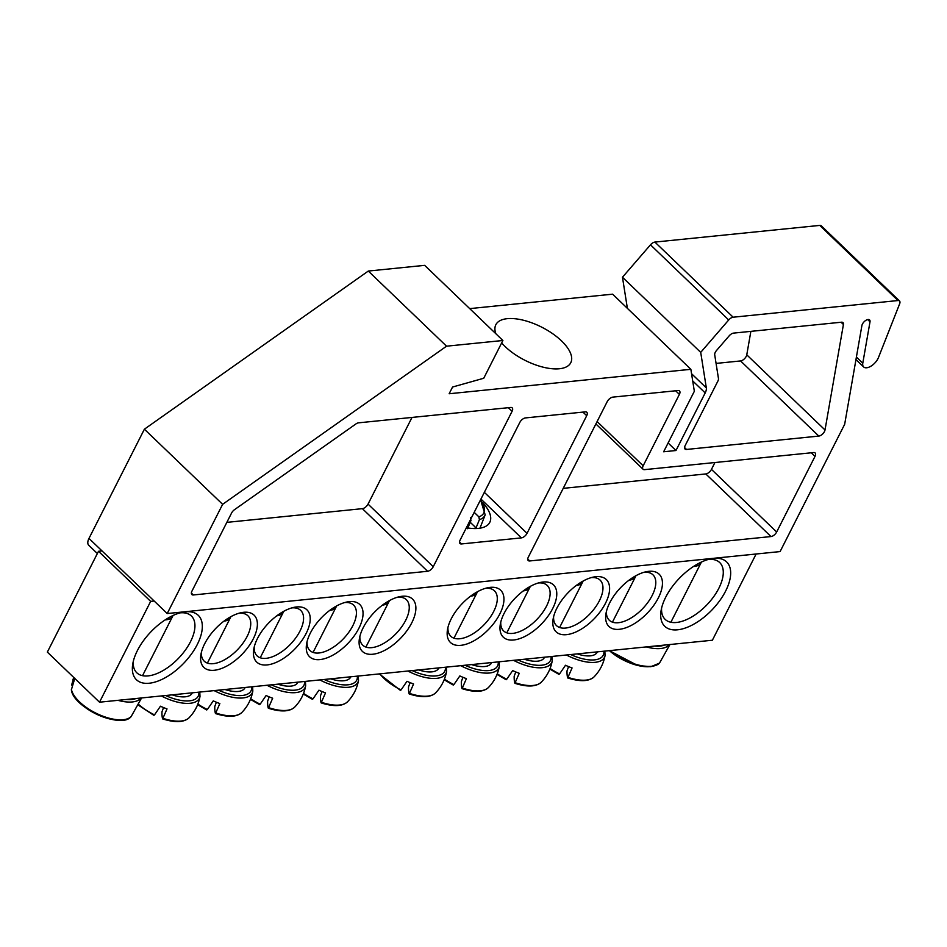 <?xml version="1.0" encoding="UTF-8"?>
<svg xmlns="http://www.w3.org/2000/svg" width="947" height="947" viewBox="0 0 947 947"><rect width="100%" height="100%" fill="white"/><g stroke="black" fill="none" stroke-linecap="round" stroke-linejoin="round"><path stroke-width="1.42" d="M238.952 613.254A31.511 16.04 -46.2 0 1 247.877 615.739A31.511 16.04 -46.2 0 1 247.191 636.325A31.511 16.04 -46.2 0 1 225.35 659.337A31.511 16.04 -46.2 0 1 204.232 661.184A31.511 16.04 -46.2 0 1 201.38 652.365M154.183 601.025L150.656 601.381L99.506 702.201L47.35 652.104L98.5 551.284L102.016 550.929L167.217 613.549L222.628 504.325L446.546 346.188L502.893 340.494L483.739 378.255L452.559 387.027L449.15 393.751L690.86 369.306L694.34 391.277L663.646 451.766L675.98 450.523L705.195 392.922A10.5 5.351 133.8 0 0 706.332 387.903L700.709 352.379L728.717 319.968A5.256 2.675 -46.2 0 1 733.132 317.209L897.993 300.542A5.256 2.675 -46.2 0 1 899.508 300.957A5.256 2.675 -46.2 0 1 899.65 303.809L878.485 357.493A10.5 5.351 -46.2 0 1 871.264 365.98A10.5 5.351 -46.2 0 1 863.64 366.939A10.5 5.351 -46.2 0 1 862.788 363.175L870.009 321.814A5.256 2.675 133.8 0 0 869.583 319.92A5.256 2.675 133.8 0 0 865.274 320.749A5.256 2.675 133.8 0 0 861.888 325.614L844.665 424.303L780.091 551.58L167.217 613.549M253.287 638.823A36.235 18.443 133.8 0 0 241.355 612.65A36.235 18.443 133.8 0 0 200.882 654.803A36.235 18.443 133.8 0 0 219.384 669.209A36.235 18.443 133.8 0 0 253.287 638.823M99.506 702.201L712.381 640.231L756.12 554.007M306.13 633.484A36.235 18.443 133.8 0 0 294.197 607.311A36.235 18.443 133.8 0 0 253.713 649.453A36.235 18.443 133.8 0 0 272.227 663.859A36.235 18.443 133.8 0 0 306.13 633.484M411.791 622.795A36.235 18.443 133.8 0 0 399.859 596.622A36.235 18.443 133.8 0 0 359.387 638.775A36.235 18.443 133.8 0 0 377.889 653.181A36.235 18.443 133.8 0 0 411.791 622.795M556.907 608.128A36.235 18.443 133.8 0 0 553.107 619.184A36.235 18.443 133.8 0 0 574.261 632.667A36.235 18.443 133.8 0 0 607.903 597.628A36.235 18.443 133.8 0 0 593.58 577.043A36.235 18.443 133.8 0 0 556.907 608.128M451.245 618.805A36.235 18.443 133.8 0 0 447.446 629.873A36.235 18.443 133.8 0 0 468.599 643.344A36.235 18.443 133.8 0 0 502.241 608.317A36.235 18.443 133.8 0 0 487.918 587.72A36.235 18.443 133.8 0 0 451.245 618.805M665.753 597.119A44.639 22.716 133.8 0 0 661.065 610.744A44.639 22.716 133.8 0 0 687.131 627.352A44.639 22.716 133.8 0 0 728.574 584.192A44.639 22.716 133.8 0 0 710.925 558.825A44.639 22.716 133.8 0 0 665.753 597.119M137.41 650.542A44.639 22.716 133.8 0 0 132.722 664.167A44.639 22.716 133.8 0 0 158.788 680.775A44.639 22.716 133.8 0 0 200.231 637.615A44.639 22.716 133.8 0 0 182.593 612.247A44.639 22.716 133.8 0 0 137.41 650.542M504.076 613.467A36.235 18.443 133.8 0 0 500.276 624.523A36.235 18.443 133.8 0 0 521.43 638.006A36.235 18.443 133.8 0 0 555.072 602.979A36.235 18.443 133.8 0 0 540.749 582.381A36.235 18.443 133.8 0 0 504.076 613.467M609.738 602.777A36.235 18.443 133.8 0 0 605.938 613.845A36.235 18.443 133.8 0 0 627.103 627.316A36.235 18.443 133.8 0 0 660.746 592.289A36.235 18.443 133.8 0 0 646.422 571.692A36.235 18.443 133.8 0 0 609.738 602.777M358.96 628.145A36.235 18.443 133.8 0 0 347.028 601.972A36.235 18.443 133.8 0 0 306.556 644.114A36.235 18.443 133.8 0 0 325.058 658.52A36.235 18.443 133.8 0 0 358.96 628.145M291.783 607.903A31.511 16.04 -46.2 0 1 300.708 610.401A31.511 16.04 -46.2 0 1 300.021 630.986A31.511 16.04 -46.2 0 1 278.193 653.998A31.511 16.04 -46.2 0 1 257.063 655.845A31.511 16.04 -46.2 0 1 254.21 647.026M344.625 602.564A31.511 16.04 -46.2 0 1 353.551 605.05A31.511 16.04 -46.2 0 1 352.852 625.647A31.511 16.04 -46.2 0 1 331.024 648.648A31.511 16.04 -46.2 0 1 309.894 650.506A31.511 16.04 -46.2 0 1 307.053 641.687M397.456 597.226A31.511 16.04 -46.2 0 1 406.381 599.711A31.511 16.04 -46.2 0 1 405.695 620.297A31.511 16.04 -46.2 0 1 383.855 643.309A31.511 16.04 -46.2 0 1 362.737 645.156A31.511 16.04 -46.2 0 1 359.884 636.348M644.007 572.296A31.511 16.04 -46.2 0 1 652.933 574.782A31.511 16.04 -46.2 0 1 642.682 608.613A31.511 16.04 -46.2 0 1 609.288 620.226A31.511 16.04 -46.2 0 1 606.435 611.419M591.177 577.634A31.511 16.04 -46.2 0 1 600.102 580.12A31.511 16.04 -46.2 0 1 589.851 613.964A31.511 16.04 -46.2 0 1 556.457 625.576A31.511 16.04 -46.2 0 1 553.604 616.757M538.346 582.973A31.511 16.04 -46.2 0 1 547.271 585.471A31.511 16.04 -46.2 0 1 537.008 619.302A31.511 16.04 -46.2 0 1 503.626 630.915A31.511 16.04 -46.2 0 1 500.774 622.096M485.515 588.324A31.511 16.04 -46.2 0 1 494.441 590.81A31.511 16.04 -46.2 0 1 484.177 624.641A31.511 16.04 -46.2 0 1 450.784 636.254A31.511 16.04 -46.2 0 1 447.943 627.435M179.93 612.887A39.383 20.053 -46.2 0 1 191.365 615.976A39.383 20.053 -46.2 0 1 178.545 658.272A39.383 20.053 -46.2 0 1 136.806 672.784A39.383 20.053 -46.2 0 1 133.267 661.48M708.273 559.476A39.383 20.053 -46.2 0 1 719.708 562.554A39.383 20.053 -46.2 0 1 706.888 604.849A39.383 20.053 -46.2 0 1 665.149 619.362A39.383 20.053 -46.2 0 1 661.598 608.057M150.656 601.381L98.5 551.284M72.41 686.409L71.7 684.799L73.807 677.507M74.849 678.194L71.38 689.771C72.931 707.61 121.512 729.581 131.148 716.559A33.867 14.974 -153.1 0 1 98.157 714.216A33.867 14.974 -153.1 0 1 71.368 689.191M72.694 693.086A32.494 14.371 26.9 0 0 95.091 713.482A32.494 14.371 26.9 0 0 124.779 719.507M165.157 619.906A25.202 11.139 26.9 0 0 172.697 616.225A25.202 11.139 26.9 0 0 172.993 615.514M609.406 650.636A32.494 14.371 26.9 0 0 653.122 666.084M693.488 566.484A25.202 11.139 26.9 0 0 701.04 562.802A25.202 11.139 26.9 0 0 701.336 562.092M418.704 669.92A25.202 11.139 26.9 0 0 438.698 668.239L438.875 667.884M379.842 673.85A33.867 14.974 -153.1 0 0 401.078 689.937L406.997 681.284A35.43 15.661 26.9 0 0 410.276 682.716A35.43 15.661 26.9 0 0 413.579 683.971L409.199 693.962A104.951 12.927 107.7 0 1 408.512 686.966L410.087 682.633M409.613 693.429L409.199 693.962C421.675 697.88 430.435 697.537 435.502 692.967A33.867 14.974 -153.1 0 1 409.613 693.429M470.529 596.219A25.202 11.139 26.9 0 0 477.063 592.621A25.202 11.139 26.9 0 0 477.406 591.757M471.547 664.581A25.202 11.139 26.9 0 0 491.529 662.9L491.718 662.533M444.427 679.129A33.867 14.974 -153.1 0 0 453.909 684.598L459.84 675.945A35.43 15.661 26.9 0 0 463.119 677.377A35.43 15.661 26.9 0 0 466.409 678.632L462.029 688.623A104.951 12.927 107.7 0 1 461.343 681.615L462.929 677.294M460.716 665.67A33.997 15.034 26.9 0 0 467.226 668.7A33.997 15.034 26.9 0 0 499.377 666.203C497.862 674.453 494.18 681.591 488.332 687.617A33.867 14.974 -153.1 0 1 462.456 688.09L462.029 688.623M523.36 590.881A25.202 11.139 26.9 0 0 529.894 587.282A25.202 11.139 26.9 0 0 530.237 586.418M524.378 659.23A25.202 11.139 26.9 0 0 544.371 657.549L544.549 657.194M497.258 673.791A33.867 14.974 -153.1 0 0 506.74 679.248L512.67 670.594A35.43 15.661 26.9 0 0 515.949 672.027A35.43 15.661 26.9 0 0 519.24 673.293L514.872 683.272A104.951 12.927 107.7 0 1 514.174 676.276L515.76 671.956M513.558 660.331A33.997 15.034 26.9 0 0 520.057 663.362A33.997 15.034 26.9 0 0 552.219 660.864C550.692 669.115 547.011 676.253 541.175 682.278A33.867 14.974 -153.1 0 1 515.286 682.751L514.872 683.272M576.19 585.53A25.202 11.139 26.9 0 0 582.725 581.943A25.202 11.139 26.9 0 0 583.068 581.067M577.208 653.892A25.202 11.139 26.9 0 0 597.202 652.211L597.379 651.856M550.089 668.452A33.867 14.974 -153.1 0 0 559.582 673.909L565.501 665.256A35.43 15.661 26.9 0 0 568.78 666.688A35.43 15.661 26.9 0 0 572.071 667.943L567.703 677.934A104.951 12.927 107.7 0 1 567.004 670.938L568.591 666.605M566.389 654.993A33.997 15.034 26.9 0 0 572.888 658.011A33.997 15.034 26.9 0 0 605.05 655.525C603.523 663.764 599.842 670.902 594.006 676.939A33.867 14.974 -153.1 0 1 568.117 677.401L567.703 677.934M629.033 580.191A25.202 11.139 26.9 0 0 635.555 576.605A25.202 11.139 26.9 0 0 635.899 575.729M330.657 678.821A25.202 11.139 26.9 0 0 350.639 677.141L350.828 676.785M303.537 693.382A33.867 14.974 -153.1 0 0 313.019 698.839L318.95 690.185A35.43 15.661 26.9 0 0 322.229 691.618A35.43 15.661 26.9 0 0 325.519 692.873L321.14 702.863A104.951 12.927 107.7 0 1 320.453 695.867L322.039 691.535M319.826 679.922A33.997 15.034 26.9 0 0 326.336 682.941A33.997 15.034 26.9 0 0 358.487 680.455C356.972 688.694 353.29 695.832 347.442 701.869A33.867 14.974 -153.1 0 1 321.566 702.331L321.14 702.863M382.47 605.121A25.202 11.139 26.9 0 0 389.004 601.534A25.202 11.139 26.9 0 0 389.347 600.658M277.814 684.16A25.202 11.139 26.9 0 0 297.808 682.479L297.985 682.124M250.706 698.72A33.867 14.974 -153.1 0 0 260.188 704.177L266.107 695.524A35.43 15.661 26.9 0 0 269.386 696.956A35.43 15.661 26.9 0 0 272.677 698.223L268.309 708.202A104.951 12.927 107.7 0 1 267.622 701.206L269.197 696.885M266.995 685.261A33.997 15.034 26.9 0 0 273.494 688.291A33.997 15.034 26.9 0 0 305.656 685.794C304.141 694.044 300.459 701.182 294.612 707.208A33.867 14.974 -153.1 0 1 268.723 707.681L268.309 708.202M329.639 610.46A25.202 11.139 26.9 0 0 336.173 606.873A25.202 11.139 26.9 0 0 336.516 605.997M224.984 689.511A25.202 11.139 26.9 0 0 244.977 687.83L245.155 687.463M197.864 704.059A33.867 14.974 -153.1 0 0 207.357 709.528L213.276 700.875A35.43 15.661 26.9 0 0 216.555 702.307A35.43 15.661 26.9 0 0 219.846 703.562L215.478 713.553A104.951 12.927 107.7 0 1 214.78 706.545L216.366 702.224M215.892 713.02L215.478 713.553C227.955 717.471 236.703 717.128 241.781 712.546A33.867 14.974 -153.1 0 1 215.892 713.02M276.796 615.81A25.202 11.139 26.9 0 0 283.331 612.212A25.202 11.139 26.9 0 0 283.674 611.348M172.153 694.849A25.202 11.139 26.9 0 0 192.146 693.168L192.324 692.813M139.162 704.899A33.867 14.974 -153.1 0 0 154.515 714.867L160.445 706.213A35.43 15.661 26.9 0 0 163.724 707.646A35.43 15.661 26.9 0 0 167.015 708.901L162.647 718.891A104.951 12.927 107.7 0 1 161.949 711.895L163.535 707.563M161.333 695.938A33.997 15.034 26.9 0 0 167.832 698.969A33.997 15.034 26.9 0 0 199.995 696.471C198.468 704.722 194.786 711.86 188.95 717.897A33.867 14.974 -153.1 0 1 163.062 718.359L162.647 718.891M223.965 621.149A25.202 11.139 26.9 0 0 230.5 617.551A25.202 11.139 26.9 0 0 230.843 616.686M582.95 412.099L586.702 415.709A5.256 2.675 133.8 0 0 586.82 412.276A5.256 2.675 133.8 0 0 585.317 411.862L525.431 417.923A5.256 2.675 133.8 0 0 519.785 422.48L460.112 540.098A5.256 2.675 133.8 0 0 459.993 543.531A5.256 2.675 133.8 0 0 461.509 543.945L459.52 542.039M586.702 415.709L527.029 533.327L484.343 492.333M480.934 499.045L521.383 537.884A5.256 2.675 133.8 0 0 527.029 533.327M521.383 537.884L461.509 543.945M466.398 527.716A42.011 18.573 26.9 0 0 489.788 522.353A42.011 18.573 26.9 0 0 482.733 502.762M811.259 452.784L815.012 456.383A5.256 2.675 133.8 0 0 815.13 452.962A5.256 2.675 133.8 0 0 813.627 452.548L644.552 469.641A5.256 2.675 -46.2 0 1 643.049 469.227A5.256 2.675 -46.2 0 1 643.167 465.794L597.107 421.557M841.066 322.24L843.422 324.501A5.256 2.675 133.8 0 0 842.996 322.619A5.256 2.675 133.8 0 0 841.481 322.205L733.594 333.107A5.256 2.675 133.8 0 0 729.166 335.854L716.512 350.497A5.256 2.675 133.8 0 0 714.713 354.817L718.465 378.54A5.256 2.675 -46.2 0 1 717.909 381.049L685.154 445.611A5.256 2.675 133.8 0 0 685.036 449.044A5.256 2.675 133.8 0 0 686.539 449.446L684.563 447.552M843.422 324.501L825.015 429.974L746.769 354.829L750.864 331.367M716.074 363.411L740.578 360.937L818.812 436.082A5.256 2.675 133.8 0 0 825.015 429.974M818.812 436.082L686.539 449.446M226.842 522.365L362.381 508.657L427.582 571.278L193.354 594.965L191.377 593.059M508.338 407.695L512.09 411.294A5.256 2.675 133.8 0 0 512.197 407.873A5.256 2.675 133.8 0 0 510.693 407.459L358.522 422.836A5.256 2.675 133.8 0 0 355.883 423.972L234.56 509.64A5.256 2.675 133.8 0 0 231.553 513.073L191.957 591.117A5.256 2.675 133.8 0 0 191.85 594.55A5.256 2.675 133.8 0 0 193.354 594.965M512.09 411.294L433.241 566.72L368.04 504.1L412.004 417.438M427.582 571.278A5.256 2.675 133.8 0 0 433.241 566.72M815.012 456.383L776.658 532.001L711.457 469.381L714.938 462.527M563.216 488.356L705.799 473.938L771 536.558A5.256 2.675 133.8 0 0 776.658 532.001M771 536.558L529.728 560.955L527.751 559.05M675.637 390.78L679.39 394.378A5.256 2.675 133.8 0 0 679.508 390.945A5.256 2.675 133.8 0 0 678.005 390.543L612.839 397.124A5.256 2.675 133.8 0 0 607.193 401.682L528.331 557.108A5.256 2.675 133.8 0 0 528.225 560.541A5.256 2.675 133.8 0 0 529.728 560.955M679.39 394.378L643.167 465.794M362.381 508.657A5.256 2.675 133.8 0 0 368.04 504.1M705.799 473.938A5.256 2.675 133.8 0 0 711.457 469.381M501.661 342.932A42.011 18.573 26.9 0 0 540.583 366.489A42.011 18.573 26.9 0 0 570.769 362.725A42.011 18.573 26.9 0 0 561.488 340.873A42.011 18.573 26.9 0 0 523.324 320.216A42.011 18.573 26.9 0 0 495.837 324.714A42.011 18.573 26.9 0 0 495.908 333.782M502.893 340.494L424.658 265.349L368.3 271.055L144.394 429.192L88.982 538.405A10.5 5.351 133.8 0 0 88.746 545.271L97.352 553.533M469.712 308.615L612.626 294.174L690.86 369.306M627.388 308.355L622.463 277.234L650.482 244.823A5.256 2.675 133.8 0 1 654.898 242.077L819.759 225.41A5.256 2.675 133.8 0 1 821.262 225.812L899.508 300.957M740.578 360.937A5.256 2.675 133.8 0 0 746.769 354.829M622.463 277.234L700.709 352.379M668.109 442.971L675.98 450.523M368.3 271.055L446.546 346.188M144.394 429.192L222.628 504.325M467.581 528.722L470.955 520.507L470.41 517.701M474.187 512.351L478.862 516.849L479.407 519.654L476.033 527.87L470.221 522.294M476.033 527.87A35.382 15.637 -153.1 0 1 473.204 528.509M117.913 700.33A33.997 15.034 26.9 0 0 140.973 697.998M136.084 698.495A31.973 14.134 -153.1 0 1 126.271 699.49M646.245 646.908A33.997 15.034 26.9 0 0 669.304 644.576M664.427 645.073A31.973 14.134 -153.1 0 1 654.614 646.067M669.931 644.516L659.479 663.137A33.867 14.974 -153.1 0 1 610.176 650.565M407.885 671.009A33.997 15.034 26.9 0 0 414.384 674.039A33.997 15.034 26.9 0 0 446.546 671.541L446.345 667.126M445.386 667.221A31.973 14.134 -153.1 0 1 412.182 670.583M498.217 661.882A31.973 14.134 -153.1 0 1 465.013 665.232M551.059 656.543A31.973 14.134 -153.1 0 1 517.855 659.893M603.89 651.193A31.973 14.134 -153.1 0 1 570.686 654.555M357.327 676.122A31.973 14.134 -153.1 0 1 324.123 679.484M304.496 681.473A31.973 14.134 -153.1 0 1 271.292 684.823M214.164 690.6A33.997 15.034 26.9 0 0 220.663 693.63A33.997 15.034 26.9 0 0 252.825 691.132L252.624 686.717M251.665 686.812A31.973 14.134 -153.1 0 1 218.461 690.162M198.834 692.15A31.973 14.134 -153.1 0 1 165.63 695.512M870.009 321.814L867.689 319.577M856.396 357.031L862.788 363.175M897.993 300.542L819.759 225.41M654.898 242.077L733.132 317.209M728.717 319.968L650.482 244.823M691.559 373.71L706.332 387.903M705.195 392.922L692.695 380.919M88.982 538.405L102.016 550.929M480.366 500.182A32.447 14.347 -153.1 0 1 478.862 516.849M479.407 519.654A34.542 15.27 26.9 0 0 485.172 514.86L480.555 499.803M470.079 520.448A34.542 15.27 26.9 0 0 470.955 520.507M72.931 679.733L73.771 677.484M131.148 716.559L141.588 697.939M142.535 675.673L172.697 616.225M659.479 663.137L650.802 666.724L637.497 665.433L609.347 650.648M670.878 622.25L701.04 562.802M435.502 692.967C441.349 686.93 445.031 679.792 446.546 671.541M400.474 690.422L379.321 673.897M453.956 638.171L477.063 592.621M499.377 666.203L499.187 661.787M488.332 687.617C483.266 692.198 474.506 692.541 462.077 688.658M453.305 685.072L444.179 679.768M506.787 632.833L529.894 587.282M552.219 660.864L552.018 656.437M541.175 682.278C536.097 686.847 527.349 687.202 514.908 683.32M506.136 679.733L497.009 674.43M559.618 627.494L582.725 581.943M605.05 655.525L604.849 651.098M594.006 676.939C588.927 681.509 580.18 681.852 567.738 677.981M558.979 674.394L549.84 669.079M612.449 622.143L635.555 576.605M358.487 680.455L358.297 676.028M347.442 701.869C342.376 706.438 333.616 706.782 321.187 702.911M312.415 699.324L303.289 694.021M365.897 647.073L389.004 601.534M305.656 685.794L305.455 681.367M294.612 707.208C289.545 711.777 280.786 712.132 268.344 708.249M259.585 704.663L250.446 699.36M313.066 652.424L336.173 606.873M241.781 712.546C247.617 706.521 251.298 699.383 252.825 691.132M206.754 710.001L197.615 704.698M260.224 657.763L283.331 612.212M199.995 696.471L199.793 692.056M188.95 717.897C183.872 722.466 175.124 722.81 162.683 718.927M153.911 715.352L138.889 705.468M207.393 663.101L230.5 617.551M643.049 469.227L595.9 423.936M863.64 366.939L855.958 359.564M485.172 514.86L479.963 528.189"/></g></svg>
